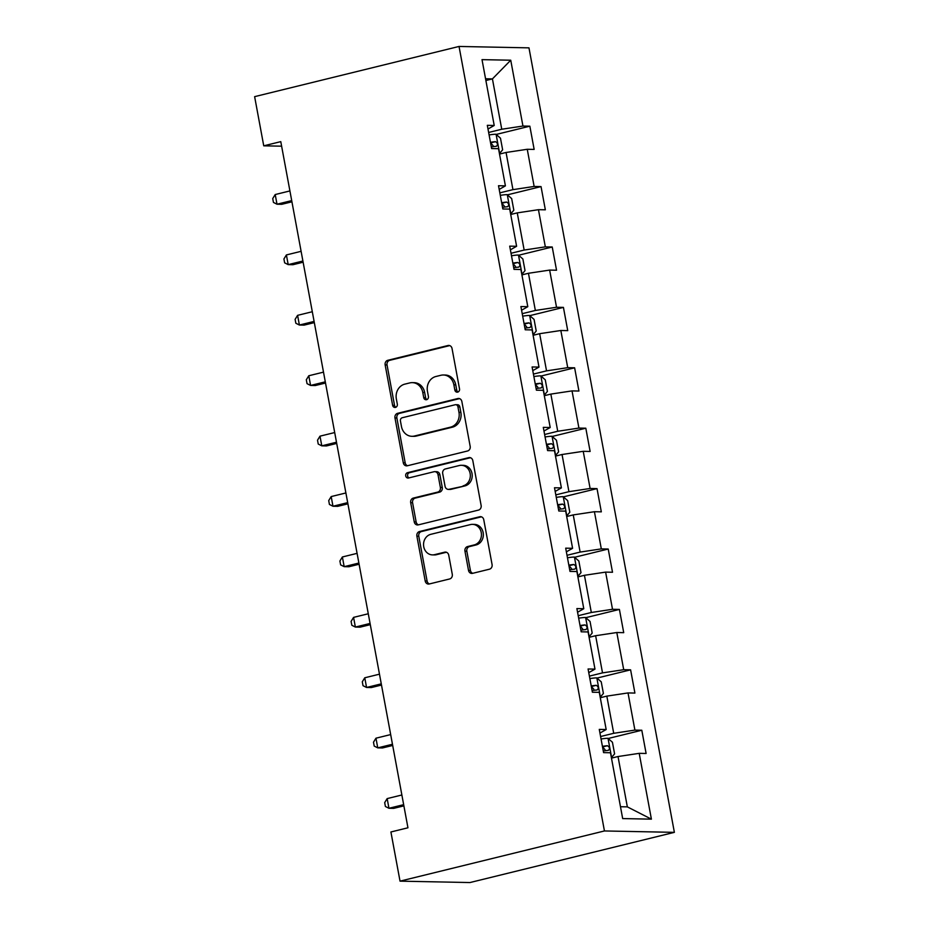 <?xml version="1.0" encoding="UTF-8"?>
<svg xmlns="http://www.w3.org/2000/svg" width="929" height="929" viewBox="0 0 929 929"><rect width="100%" height="100%" fill="white"/><g stroke="black" fill="none" stroke-linecap="round" stroke-linejoin="round"><path stroke-width="1.39" d="M457.672 392.119A2.717 2.392 -88.9 0 0 459.518 388.879L452.04 348.503A3.89 3.414 -88.9 0 0 447.987 345.518L387.788 360.301A3.89 3.414 -88.9 0 0 385.152 364.923L392.63 405.311A2.717 2.392 -88.9 0 0 397.322 404.161L396.346 398.936A12.449 10.939 -88.9 0 1 404.8 384.141L409.817 382.911A12.449 10.939 -88.9 0 1 412.313 382.632A12.449 10.939 -88.9 0 1 422.765 392.444L423.74 397.67A2.717 2.392 -88.9 0 0 428.42 396.52L427.445 391.295A12.449 10.939 -88.9 0 1 435.898 376.5L440.915 375.27A12.449 10.939 -88.9 0 1 443.412 374.991A12.449 10.939 -88.9 0 1 453.875 384.803L454.838 390.029A2.717 2.392 -88.9 0 0 457.672 392.119M468.506 570.36A3.89 3.414 -88.9 0 0 472.559 573.344L489.444 569.198A3.89 3.414 -88.9 0 0 492.08 564.577L483.765 519.729A3.89 3.414 -88.9 0 0 479.724 516.745L419.525 531.527A3.89 3.414 -88.9 0 0 416.889 536.149L425.203 580.997A3.89 3.414 -88.9 0 0 429.244 583.981L449.648 578.964A3.89 3.414 -88.9 0 0 452.284 574.343L448.73 555.147A3.89 3.414 -88.9 0 0 444.677 552.174L434.563 554.659A10.405 9.139 -88.9 0 1 432.473 554.892A10.405 9.139 -88.9 0 1 423.578 545.509A10.405 9.139 -88.9 0 1 430.801 534.326L470.422 524.595A10.405 9.139 -88.9 0 1 472.513 524.362A10.405 9.139 -88.9 0 1 481.408 533.745A10.405 9.139 -88.9 0 1 474.196 544.928L467.589 546.554A3.89 3.414 -88.9 0 0 464.953 551.176L468.506 570.36L470.399 570.406A3.89 3.414 -88.9 0 0 472.733 573.298M459.042 46.45L254.627 96.651L263.743 145.83L280.779 141.638L407.947 827.785L390.912 831.978L400.027 881.145L604.442 830.956L459.042 46.45L528.973 47.855L674.373 832.349L604.442 830.956M467.531 450.995A3.89 3.414 -88.9 0 0 470.179 446.373L461.864 401.525A3.89 3.414 -88.9 0 0 457.811 398.541L397.612 413.324A3.89 3.414 -88.9 0 0 394.976 417.945L403.291 462.793A3.89 3.414 -88.9 0 0 407.343 465.777L467.531 450.995M472.815 460.621L481.129 505.469A3.89 3.414 -88.9 0 1 478.493 510.091L418.294 524.873A3.89 3.414 -88.9 0 1 414.241 521.901L410.688 502.705A3.89 3.414 -88.9 0 1 413.324 498.083L437.745 492.091A3.89 3.414 -88.9 0 0 440.381 487.458L438.023 474.731A3.89 3.414 -88.9 0 0 433.971 471.746L408.551 477.994A2.717 2.392 -88.9 0 1 407.564 472.675L468.773 457.649A3.89 3.414 -88.9 0 1 472.815 460.621M641.8 730.24L634.902 730.101L628.016 692.929L634.913 693.069L630.605 669.832L623.707 669.693L616.81 632.521L623.719 632.661L619.411 609.424L612.513 609.285L605.615 572.113L612.513 572.252L608.216 549.027L601.318 548.888L594.421 511.716L601.318 511.844L597.022 488.619L590.112 488.48L583.226 451.308L590.124 451.448L585.816 428.211L578.918 428.072L572.032 390.9L578.93 391.039L574.621 367.803L567.724 367.663L560.837 330.492L567.735 330.631L563.427 307.394L556.529 307.255L549.643 270.084L556.541 270.223L552.232 246.998L545.335 246.859L538.448 209.687L545.346 209.815L541.038 186.59L534.14 186.45L527.254 149.279L534.152 149.418L529.844 126.181L522.946 126.042L510.741 60.211L482.012 59.642L494.216 125.473L487.319 125.334L491.627 148.559L498.525 148.698L505.411 185.87L498.513 185.73L502.821 208.967L509.719 209.106L516.605 246.278L509.707 246.139L514.016 269.375L520.914 269.515L527.8 306.686L520.902 306.547L525.21 329.783L532.108 329.923L538.994 367.094L532.096 366.955L536.405 390.192L543.302 390.319L550.2 427.503L543.291 427.363L547.599 450.588L554.497 450.728L561.395 487.899L554.497 487.76L558.793 510.996L565.691 511.136L572.589 548.307L565.691 548.168L569.988 571.405L576.897 571.544L583.784 608.716L576.886 608.576L581.194 631.813L588.092 631.952L594.978 669.124L588.08 668.985L592.388 692.221L599.286 692.349L606.172 729.532L599.275 729.393L603.583 752.618L610.481 752.757L622.674 818.588L651.403 819.157L639.21 753.338L646.108 753.477L641.8 730.24L608.17 738.497M600.285 697.725L606.823 696.123L613.709 733.295L600.598 736.523M599.96 733.062L606.172 729.532M613.709 733.295L634.902 730.101M606.823 696.123L628.016 692.929M589.079 637.329L595.628 635.715L602.515 672.886L589.404 676.115M588.754 672.654L594.978 669.124M602.515 672.886L623.707 669.693M595.628 635.715L616.81 632.521M577.884 576.921L584.434 575.306L591.32 612.49L578.21 615.706M577.559 612.246L583.784 608.716M591.32 612.49L612.513 609.285M584.434 575.306L605.615 572.113M566.69 516.512L573.239 514.91L580.126 552.081L567.004 555.298M566.365 551.849L572.589 548.307M580.126 552.081L601.318 548.888M573.239 514.91L594.421 511.716M555.496 456.104L562.045 454.502L568.931 491.673L555.809 494.89M555.17 491.441L561.395 487.899M568.931 491.673L590.112 488.48M562.045 454.502L583.226 451.308M544.301 395.696L550.851 394.093L557.737 431.265L544.615 434.493M543.976 431.033L550.2 427.503M557.737 431.265L578.918 428.072M550.851 394.093L572.032 390.9M533.107 335.299L539.644 333.685L546.542 370.857L533.42 374.085M532.781 370.625L538.994 367.094M546.542 370.857L567.724 367.663M539.644 333.685L560.837 330.492M521.912 274.891L528.45 273.277L535.348 310.46L522.226 313.677M521.587 310.216L527.8 306.686M535.348 310.46L556.529 307.255M528.45 273.277L549.643 270.084M510.718 214.483L517.256 212.88L524.153 250.052L511.031 253.269M510.393 249.82L516.605 246.278M524.153 250.052L545.335 246.859M517.256 212.88L538.448 209.687M499.523 154.075L506.061 152.472L512.947 189.644L499.837 192.86M499.198 189.411L505.411 185.87M512.947 189.644L534.14 186.45M506.061 152.472L527.254 149.279M485.879 80.509L492.428 78.895L501.753 129.236L488.642 132.464M488.004 129.003L494.216 125.473M501.753 129.236L522.946 126.042M485.565 78.768L492.428 78.895L510.741 60.211M400.027 881.145L469.958 882.55L674.373 832.349M263.743 145.83L281.615 146.178M620.479 806.732L627.342 806.871L618.017 756.531L611.479 758.134M627.342 806.871L651.403 819.157M618.017 756.531L639.21 753.338M496.214 134.438L529.844 126.181M507.408 194.846L541.038 186.59M518.603 255.254L552.232 246.998M529.797 315.651L563.427 307.394M540.992 376.059L574.621 367.803M552.186 436.467L585.816 428.211M563.38 496.876L597.022 488.619M574.587 557.284L608.216 549.027M585.781 617.68L619.411 609.424M596.975 678.089L630.605 669.832M458.078 391.98A2.717 2.392 -88.9 0 1 456.731 390.075L455.756 384.85A12.449 10.939 -88.9 0 0 445.305 375.026L443.412 374.991M412.313 382.632L414.206 382.667A12.449 10.939 -88.9 0 1 424.658 392.479L425.621 397.705A2.717 2.392 -88.9 0 0 426.968 399.609M449.706 345.6L389.681 360.336A3.89 3.414 -88.9 0 0 387.045 364.958L394.523 405.346A2.717 2.392 -88.9 0 0 395.87 407.25M459.53 398.622L399.505 413.359A3.89 3.414 -88.9 0 0 396.869 417.98L405.183 462.828A3.89 3.414 -88.9 0 0 407.517 465.731M457.951 406.856A2.717 2.392 -88.9 0 0 455.117 404.765L402.28 417.736A2.717 2.392 -88.9 0 0 400.434 420.976L401.456 426.492A12.449 10.939 -88.9 0 0 411.907 436.305A12.449 10.939 -88.9 0 0 414.415 436.026L450.53 427.154A12.449 10.939 -88.9 0 0 458.972 412.36L457.951 406.856L459.843 406.89A2.717 2.392 -88.9 0 0 457.556 404.742L455.674 404.707M411.907 436.305L413.8 436.34A12.449 10.939 -88.9 0 0 416.297 436.061L414.415 436.026M459.843 406.89L460.865 412.395A12.449 10.939 -88.9 0 1 452.423 427.189L416.297 436.061M434.749 471.665L436.642 471.7A3.89 3.414 -88.9 0 1 439.905 474.765L442.274 487.504A3.89 3.414 -88.9 0 1 439.626 492.126L415.217 498.118A3.89 3.414 -88.9 0 0 412.581 502.74L416.134 521.935A3.89 3.414 -88.9 0 0 418.468 524.839M470.48 457.718L409.457 472.71A2.717 2.392 -88.9 0 0 409.015 477.878M463.072 485.867A10.405 9.139 -88.9 0 0 470.295 474.684A10.405 9.139 -88.9 0 0 461.399 465.301A10.405 9.139 -88.9 0 0 459.298 465.534L445.339 468.959A3.89 3.414 -88.9 0 0 442.703 473.581L445.061 486.308A3.89 3.414 -88.9 0 0 449.113 489.293L464.964 485.902A10.405 9.139 -88.9 0 0 472.176 474.719A10.405 9.139 -88.9 0 0 463.281 465.336L461.399 465.301M448.324 489.386L450.217 489.42A3.89 3.414 -88.9 0 0 450.995 489.328L449.113 489.293M464.964 485.902L450.995 489.328M472.513 524.362L474.405 524.397A10.405 9.139 -88.9 0 1 483.301 533.78A10.405 9.139 -88.9 0 1 476.078 544.963L469.482 546.589A3.89 3.414 -88.9 0 0 466.834 551.211L470.399 570.406M432.473 554.892L434.366 554.927A10.405 9.139 -88.9 0 0 436.456 554.694L434.563 554.659M446.396 552.256L436.456 554.694M481.443 516.826L421.418 531.562A3.89 3.414 -88.9 0 0 418.77 536.184L427.085 581.031A3.89 3.414 -88.9 0 0 429.419 583.935M499.442 153.633L502.635 149.801L500.476 138.189L495.981 134.24A10.498 1.15 169.5 0 0 489.095 134.937M289.906 190.933L275.205 194.544L277.005 204.217L281.731 204.31L291.927 201.814M491.325 146.945A10.498 1.15 -10.5 0 1 496.365 146.317C498.095 144.657 497.805 143.112 495.505 141.672A10.498 1.15 169.5 0 0 490.466 142.3M490.57 142.88A5.353 0.581 -10.5 0 1 490.605 142.869L493.078 145.598M275.205 194.544L272.731 198.562L273.451 202.429L277.005 204.217L291.706 200.606M510.636 214.03L513.83 210.209L511.67 198.585L507.176 194.637A10.498 1.15 169.5 0 0 500.29 195.345M301.101 251.329L286.399 254.941L288.199 264.626L292.925 264.719L303.121 262.21M502.519 207.353A10.498 1.15 -10.5 0 1 507.559 206.726C509.289 205.065 508.999 203.521 506.7 202.069A10.498 1.15 169.5 0 0 501.66 202.708M506.7 202.069L501.799 203.277A5.353 0.581 -10.5 0 1 501.799 203.277L504.273 206.006M286.399 254.941L283.926 258.97L284.646 262.837L288.199 264.626L302.9 261.014M521.831 274.438L525.024 270.618L522.876 258.994L518.37 255.045A10.498 1.15 169.5 0 0 511.496 255.754M312.295 311.738L297.594 315.349L299.393 325.034L304.12 325.127L314.316 322.618M513.714 267.749A10.498 1.15 -10.5 0 1 518.754 267.122C520.484 265.473 520.194 263.929 517.894 262.477A10.498 1.15 169.5 0 0 512.854 263.104M517.894 262.477L512.994 263.685A5.353 0.581 -10.5 0 1 512.994 263.685L515.467 266.414M297.594 315.349L295.12 319.367L295.84 323.246L299.393 325.034L314.095 321.422M533.025 334.846L536.219 331.014L534.07 319.402L529.565 315.454A10.498 1.15 169.5 0 0 522.69 316.162M323.501 372.146L308.788 375.757L310.588 385.442L315.314 385.535L325.51 383.027M524.908 328.158A10.498 1.15 -10.5 0 1 529.96 327.531C531.678 325.882 531.4 324.326 529.089 322.886A10.498 1.15 169.5 0 0 524.049 323.513M524.153 324.093A5.353 0.581 -10.5 0 1 524.188 324.093L526.662 326.811M308.788 375.757L306.315 379.775L307.034 383.654L310.588 385.442L325.289 381.831M544.348 395.22A10.498 1.15 169.5 0 0 544.208 395.22L547.413 391.423L545.265 379.81L540.759 375.862A10.498 1.15 169.5 0 0 533.885 376.559M334.695 432.554L319.994 436.166L321.782 445.839L326.509 445.932L336.704 443.435M536.103 388.566A10.498 1.15 -10.5 0 1 541.154 387.939C542.873 386.278 542.594 384.734 540.283 383.294A10.498 1.15 169.5 0 0 535.243 383.921M535.348 384.501A5.353 0.581 -10.5 0 1 535.383 384.501L537.856 387.219M319.994 436.166L317.521 440.183L318.229 444.05L321.782 445.839L336.484 442.227M555.414 455.663L558.608 451.831L556.459 440.218L551.954 436.27A10.498 1.15 169.5 0 0 545.079 436.967M345.89 492.962L331.188 496.574L332.977 506.247L337.703 506.34L347.899 503.843M547.297 448.974A10.498 1.15 -10.5 0 1 552.349 448.347C554.067 446.686 553.789 445.142 551.489 443.702A10.498 1.15 169.5 0 0 546.438 444.329M546.554 444.91A5.353 0.581 -10.5 0 1 546.577 444.898L549.051 447.627M331.188 496.574L328.715 500.592L329.423 504.459L332.977 506.247L347.678 502.635M566.736 516.036A10.498 1.15 169.5 0 0 566.609 516.036L569.802 512.239L567.654 500.615L563.148 496.667A10.498 1.15 169.5 0 0 556.274 497.375M357.084 553.359L342.383 556.97L344.171 566.655L348.898 566.748L359.093 564.24M558.503 509.382A10.498 1.15 -10.5 0 1 563.543 508.755C565.273 507.095 564.983 505.55 562.684 504.099A10.498 1.15 169.5 0 0 557.632 504.737M562.684 504.099L557.772 505.306A5.353 0.581 -10.5 0 1 557.772 505.306L560.245 508.035M342.383 556.97L339.909 561L340.618 564.867L344.171 566.655L358.873 563.044M577.943 576.444A10.498 1.15 169.5 0 0 577.803 576.433L580.997 572.647L578.848 561.023L574.354 557.075A10.498 1.15 169.5 0 0 567.468 557.783M368.279 613.767L353.577 617.379L355.366 627.063L360.092 627.156L370.299 624.648M569.698 569.779A10.498 1.15 -10.5 0 1 574.737 569.152C576.468 567.503 576.177 565.958 573.878 564.507A10.498 1.15 169.5 0 0 568.827 565.134M573.878 564.507L568.978 565.715A5.353 0.581 -10.5 0 1 568.978 565.715L571.44 568.443M353.577 617.379L351.104 621.396L351.824 625.275L355.366 627.063L370.067 623.452M588.998 636.876L592.191 633.044L590.043 621.431L585.549 617.483A10.498 1.15 169.5 0 0 578.662 618.191M379.473 674.175L364.772 677.787L366.56 687.472L371.286 687.565L381.494 685.056M580.892 630.187A10.498 1.15 -10.5 0 1 585.932 629.56C587.662 627.911 587.372 626.355 585.073 624.915A10.498 1.15 169.5 0 0 580.033 625.542M585.073 624.915L580.172 626.123A5.353 0.581 -10.5 0 1 580.172 626.123L582.634 628.84M364.772 677.787L362.298 681.805L363.018 685.683L366.56 687.472L381.273 683.86M600.331 697.249A10.498 1.15 169.5 0 0 600.192 697.249L603.397 693.452L601.237 681.84L596.743 677.891A10.498 1.15 169.5 0 0 589.857 678.588M390.668 734.584L375.966 738.195L377.755 747.868L382.481 747.961L392.688 745.464M592.087 690.595A10.498 1.15 -10.5 0 1 597.126 689.968C598.857 688.308 598.566 686.763 596.267 685.323A10.498 1.15 169.5 0 0 591.227 685.95M591.332 686.531A5.353 0.581 -10.5 0 1 591.367 686.531L593.828 689.248M375.966 738.195L373.493 742.213L374.213 746.08L377.755 747.868L392.468 744.257M611.387 757.692L614.592 753.86L612.432 742.248L607.938 738.3A10.498 1.15 169.5 0 0 601.051 738.996M401.862 794.992L387.161 798.603L388.961 808.276L393.675 808.369L403.883 805.873M603.281 751.004A10.498 1.15 -10.5 0 1 608.321 750.377C610.051 748.716 609.761 747.171 607.461 745.732A10.498 1.15 169.5 0 0 602.422 746.359M602.526 746.939A5.353 0.581 -10.5 0 1 602.561 746.928L605.034 749.657M387.161 798.603L384.687 802.621L385.407 806.488L388.961 808.276L403.662 804.665M455.756 384.85L453.875 384.803M425.621 397.705L423.74 397.67M424.658 392.479L422.765 392.444M394.523 405.346L392.63 405.311M387.045 364.958L385.152 364.923M389.681 360.336L387.788 360.301M449.543 345.553L447.987 345.518M456.731 390.075L454.838 390.029M405.183 462.828L403.291 462.793M396.869 417.98L394.976 417.945M399.505 413.359L397.612 413.324M459.379 398.576L457.811 398.541M452.423 427.189L450.53 427.154M460.865 412.395L458.972 412.36M416.134 521.935L414.241 521.901M412.581 502.74L410.688 502.705M415.217 498.118L413.324 498.083M439.626 492.126L437.745 492.091M442.274 487.504L440.381 487.458M439.905 474.765L438.023 474.731M409.457 472.71L407.564 472.675M470.329 457.672L468.773 457.649M466.834 551.211L464.953 551.176M469.482 546.589L467.589 546.554M476.078 544.963L474.196 544.928M446.245 552.209L444.677 552.174M427.085 581.031L425.203 580.997M418.77 536.184L416.889 536.149M421.418 531.562L419.525 531.527M481.28 516.779L479.724 516.745M499.651 153.506L496.098 134.333M490.605 142.869L495.505 141.672M510.845 213.902L507.292 194.742M522.04 274.31L518.487 255.15M533.234 334.719L529.681 315.558M524.188 324.093L529.089 322.886M544.429 395.127L540.875 375.955M535.383 384.501L540.283 383.294M555.623 455.535L552.07 436.363M546.577 444.898L551.489 443.702M566.818 515.932L563.264 496.771M578.012 576.34L574.459 557.179M589.207 636.748L585.653 617.588M600.401 697.156L596.859 677.984M591.367 686.531L596.267 685.323M611.607 757.565L608.054 738.392M602.561 746.928L607.461 745.732"/></g></svg>
